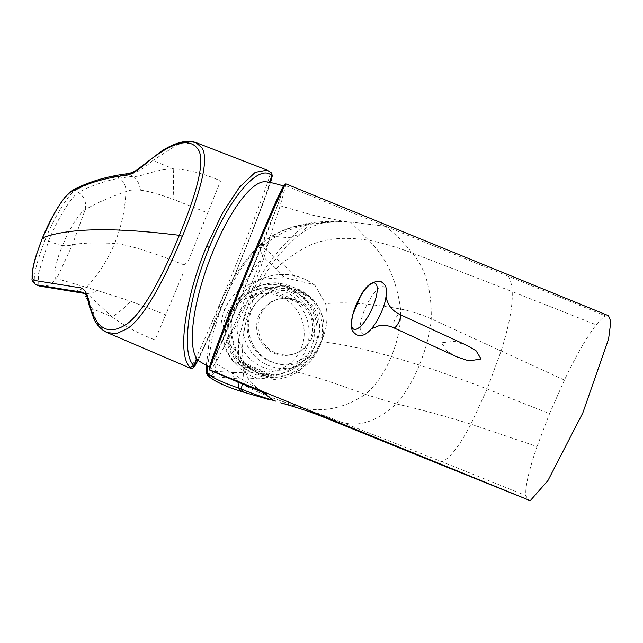 <?xml version="1.0" encoding="UTF-8"?>
<svg xmlns="http://www.w3.org/2000/svg" width="643" height="643" viewBox="0 0 643 643"><rect width="100%" height="100%" fill="white"/><g stroke="black" fill="none" stroke-linecap="round" stroke-linejoin="round"><path stroke-width="0.48" stroke-dasharray="3.21 2.41" d="M215.558 349.519L256.067 248.069L275.413 203.019L283.812 186.148L278.154 203.67L237.597 305.224L212.375 362.901L209.891 367.032L215.558 349.519M196.943 359.646A95.751 2.958 112.2 0 0 224.544 299.453A95.751 2.958 112.2 0 0 264.088 199.579A95.751 2.958 112.2 0 0 269.313 183.191L269.329 182.339M266.025 181.792A95.92 27.488 -69.7 0 1 269.096 182.917M267.191 170.17L270.518 172.461A106.224 3.287 -67.8 0 1 228.458 283.113A106.224 3.287 -67.8 0 1 190.368 368.158A106.224 3.287 -67.8 0 1 190.256 368.166M195.922 142.553L177.532 144.506L152.833 160.517L173.2 168.771C189.179 169.792 204.964 173.859 220.557 180.964L188.68 259.941L184.002 264.884L183.866 271.619L155.059 339.89C138.816 333.709 124.509 326.057 112.123 316.951C118.039 313.221 124.308 308.013 130.939 301.334L165.79 314.909M254.692 371.268A43.893 43.073 -106.7 0 1 228.201 328.372A43.893 43.073 -106.7 0 1 258.695 288.94A43.893 43.073 -106.7 0 1 287.887 290.716A43.893 43.073 -106.7 0 1 314.379 333.613A43.893 43.073 -106.7 0 1 283.885 373.036A43.893 43.073 -106.7 0 1 254.692 371.268M297.17 302.548L299.381 301.889A43.893 43.073 73.3 0 0 284.857 291.625A43.893 43.073 73.3 0 0 267.56 288.072L265.342 288.739L297.17 302.548A43.893 43.073 -106.7 0 1 278.636 374.612A43.893 43.073 -106.7 0 1 266.741 376.388L234.912 362.572A43.893 43.073 -106.7 0 1 253.455 290.515A43.893 43.073 -106.7 0 1 265.342 288.739M266.741 376.388L268.951 375.729L237.122 361.913L234.912 362.572M237.122 361.913A43.893 43.073 73.3 0 0 251.654 372.176A43.893 43.073 73.3 0 0 268.951 375.729M250.682 368.785A39.319 38.588 -106.7 0 1 229.881 317.224A39.319 38.588 -106.7 0 1 280.428 296.624A39.319 38.588 -106.7 0 1 301.229 348.193A39.319 38.588 -106.7 0 1 250.682 368.785M249.982 312.836A36.868 36.185 73.3 0 0 269.489 361.189A36.868 36.185 73.3 0 0 316.878 341.875A36.868 36.185 73.3 0 0 297.379 293.521A36.868 36.185 73.3 0 0 249.982 312.836M258.808 315.761A28.509 27.979 73.3 0 0 263.903 345.878A28.509 27.979 73.3 0 0 292.846 354.293A28.509 27.979 73.3 0 0 310.529 338.21A28.509 27.979 73.3 0 0 305.433 308.093A28.509 27.979 73.3 0 0 276.49 299.67A28.509 27.979 73.3 0 0 258.808 315.761M311.992 337.776A28.509 27.979 -106.7 0 1 294.309 353.859A28.509 27.979 -106.7 0 1 265.366 345.436A28.509 27.979 -106.7 0 1 260.27 315.319A28.509 27.979 -106.7 0 1 277.953 299.236A28.509 27.979 -106.7 0 1 306.896 307.659A28.509 27.979 -106.7 0 1 311.992 337.776M245.787 363.448A46.634 45.766 -106.7 0 1 234.382 311.011A46.634 45.766 -106.7 0 1 263.308 284.696A46.634 45.766 -106.7 0 1 278.99 282.896L277.639 283.298A46.634 45.766 -106.7 0 1 306.237 295.708L307.587 295.306A46.634 45.766 -106.7 0 1 318.992 347.734A46.634 45.766 -106.7 0 1 290.065 374.049A46.634 45.766 -106.7 0 1 274.384 375.858L273.034 376.259A46.634 45.766 -106.7 0 1 244.444 363.85L245.787 363.448L274.384 375.858M228.98 312.627A46.634 45.766 73.3 0 0 237.315 361.888A46.634 45.766 73.3 0 0 284.664 375.665A46.634 45.766 73.3 0 0 313.599 349.358A46.634 45.766 73.3 0 0 305.264 300.088A46.634 45.766 73.3 0 0 257.915 286.312A46.634 45.766 73.3 0 0 228.98 312.627M315.094 345.315A41.24 40.469 -106.7 0 1 289.511 368.584A41.24 40.469 -106.7 0 1 247.635 356.399A41.24 40.469 -106.7 0 1 240.265 312.836A41.24 40.469 -106.7 0 1 265.848 289.567A41.24 40.469 -106.7 0 1 307.724 301.752A41.24 40.469 -106.7 0 1 315.094 345.315M320.849 343.595A41.24 40.469 -106.7 0 1 295.266 366.864A41.24 40.469 -106.7 0 1 253.39 354.679A41.24 40.469 -106.7 0 1 246.02 311.116A41.24 40.469 -106.7 0 1 271.603 287.847A41.24 40.469 -106.7 0 1 313.479 300.032A41.24 40.469 -106.7 0 1 320.849 343.595M467.26 345.58L454.376 341.272L441.508 342.799L447.303 351.351L456.659 356.801M270.43 399.994L241.583 391.539C226.288 386.515 215.855 381.709 210.269 377.119L209.497 376.525L210.092 376.203L234.398 378.574C242.676 379.081 250.505 378.928 257.875 378.132L274.36 379.402C281.433 379.201 289.117 376.798 297.412 372.176L311.614 359.204L321.195 341.771C326.949 329.353 328.428 316.661 325.631 303.705C344.302 301.663 369.275 303.44 400.541 309.05C410.507 311.027 420.739 314.282 431.228 318.824L564.425 380.061C576.594 354.679 587.204 336.273 596.262 324.836C600.128 320.021 603.295 317.071 605.762 315.97L285.661 185.594A100.589 2.443 -67.8 0 0 285.838 184.887A100.589 2.443 -67.8 0 0 285.886 183.874M274.36 379.402A53.039 52.043 -106.7 0 1 232.927 339.946A53.039 52.043 -106.7 0 1 250.826 285.693A53.039 52.043 -106.7 0 1 268.219 276.546A53.039 52.043 -106.7 0 1 313.511 284.423L284.519 277.583L259.113 279.271L239.606 289.591L262.73 256.436L276.16 268.726L284.519 277.583M250.77 293.505C258.623 274.151 264.876 255.97 269.513 238.947L270.365 236.021L289.149 237.765L301.631 233.417L296.118 237.757C279.649 251.871 266.636 269.28 257.079 289.977L253.977 297.106L250.77 293.505C243.56 310.818 236.503 325.31 229.575 336.98L226.666 342.052L238.352 353.449L243.93 366.076L242.668 383.799M284.085 185.216A98.765 2.403 -67.8 0 1 266.556 233.972A98.765 2.403 -67.8 0 1 226.858 330.679A98.765 2.403 -67.8 0 1 209.433 367.892M270.365 236.021L280.179 205.752L285.661 185.594M608.495 315.713L605.762 315.97M206.419 365.304L209.907 335.734L219.062 305.939C228.747 283.225 241.929 263.212 258.615 245.899L263.477 245.57L265.004 244.324L260.206 244.589C244.163 262.191 231.576 282.036 222.43 304.131L219.15 305.843C228.723 283.306 241.897 263.308 258.679 245.851L260.206 244.589C271.828 234.446 287.212 227.654 306.365 224.214L340.838 221.425L349.752 221.867L385.205 226.304L349.752 221.867M265.004 244.324C271.016 239.646 277.559 235.258 285.138 231.713L297.002 227.116L313.205 223.756L310.77 223.025L309.058 223.812L301.655 233.393L305.465 230.708C314.901 223.997 326.692 220.903 340.838 221.425L338.435 221.361C325.471 221.329 316.243 221.883 310.77 223.025L306.365 224.214C279.729 245.513 261.018 270.156 250.231 298.127L253.977 297.106L246.261 320.423C243.126 333.621 241.953 345.781 242.749 356.897L243.946 366.18M564.425 380.061L549.556 413.658L487.153 388.959C460.983 379.065 438.389 371.083 419.365 365.039L391.298 356.519C398.081 340.396 401.16 324.578 400.541 309.05C396.659 279.938 386.033 257.007 368.664 240.257L350.829 222.349L347.976 222.197C334.722 221.554 323.124 222.068 313.205 223.756M347.976 222.197L313.35 215.341L280.179 205.752M237.87 381.789L238.714 338.387L250.231 298.127M262.666 392.318L257.602 388.645L215.276 363.231C211.611 369.122 209.755 371.332 209.714 369.862M226.666 342.052L215.276 363.231M297.99 280.806C293.417 274.826 288.056 268.999 281.899 263.325C300.836 249.187 319.483 232.742 368.664 240.257C380.576 242.371 395.059 246.599 412.115 252.94L512.19 291.592C512.921 305.417 509.232 325.237 501.114 351.07L487.153 388.959L470.981 424.163L537.018 446.555C528.739 470.772 525.034 487.113 525.886 495.584L528.265 500.286M537.018 446.555L549.556 413.658M209.497 376.525L207.721 375.769M313.511 284.423L314.909 285.251L325.631 303.705M276.16 268.726L281.899 263.325L263.212 247.33L262.73 256.436L259.185 247.539L263.212 247.33L263.477 245.57M258.615 245.899L260.592 244.227C272.672 233.722 288.498 226.77 308.085 223.378L310.585 224.118M233.369 372.538L245.409 372.482C231.721 362.974 223.676 350.178 221.272 334.071C217.905 346.762 215.944 359.18 215.373 371.324L233.369 372.538C233.473 376.083 233.811 378.092 234.398 378.574C244.565 385.728 253.663 392.439 299.847 407.204L280.645 402.799M257.875 378.132C254.435 377.489 250.28 375.608 245.409 372.482M258.679 245.851L259.185 247.539M219.15 305.843C218.733 306.357 220.605 307.619 224.761 309.629C227.992 301.792 232.943 295.113 239.606 289.591M207.303 373.414L210.092 376.203C211.226 375.793 212.986 374.162 215.373 371.324C211.901 373.077 209.216 373.776 207.303 373.414L206.387 372.707M224.761 309.629C221.505 317.521 220.348 325.671 221.272 334.071M278.99 282.896L307.587 295.306M306.237 295.708L277.639 283.298M273.034 376.259L244.444 363.85M299.381 301.889L267.56 288.072M107.204 332.6L97.479 323.542L91.836 308.503L112.123 316.951L87.335 293.923L84.956 293.401L86.765 293.851L98.901 291.006L130.939 301.334M40.967 286.368L50.09 285.098L56.769 278.628L86.427 287.381C98.387 274.585 107.791 259.925 114.631 243.4C93.774 242.572 79.684 243.062 72.37 244.879C69.476 245.682 66.245 245.907 62.692 245.57C54.534 263.341 53.064 279.858 56.769 278.628L72.37 244.879L85.117 209.867C86.709 202.545 84.506 196.734 78.494 192.426C90.285 185.948 103.933 181.197 119.429 178.159L133.238 176.27C139.523 177.798 153.468 169.543 173.2 168.771C173.771 177.998 173.714 188.15 173.023 199.217L207.818 212.937M98.901 291.006L86.427 287.381L74.331 291.761M36.169 284.873C31.949 281.594 34.955 266.499 45.195 239.582L48.563 241.004C55.009 243.609 59.719 245.128 62.692 245.57C69.364 227.485 81.34 210.92 85.117 209.867C93.5 204.378 107.1 198.277 125.915 191.566C125.932 185.787 123.769 181.318 119.429 178.159L116.07 176.182C100.453 179.276 86.773 184.067 75.038 190.561C69.589 192.94 54.502 216.394 45.195 239.582L42.454 237.91M91.836 308.503L83.67 292.653M184.002 264.884C151.74 251.976 128.616 244.814 114.631 243.4C121.414 226.85 125.184 209.578 125.915 191.566C129.122 190.055 133.969 189.589 140.455 190.175C148.814 191.268 159.665 194.282 173.023 199.217M152.833 160.517C142.489 169.583 134.564 174.092 129.058 174.036L116.07 176.182M393.661 327.745A7.314 2.315 114.8 0 1 393.106 326.941A7.314 2.315 114.8 0 1 394.247 320.994A7.314 2.315 114.8 0 1 399.793 314.459M386.073 296.945L385.366 300.53A25.8 8.166 -65.2 0 0 386.049 289.688A25.8 8.166 -65.2 0 0 370.296 298.625A25.8 8.166 -65.2 0 0 360.538 330.888A25.8 8.166 -65.2 0 0 373.704 325.808L371.437 328.669M309.741 356.712A38.403 37.688 -106.7 0 1 256.678 350.226A38.403 37.688 -106.7 0 1 262.521 296.383A38.403 37.688 -106.7 0 1 315.584 302.869A38.403 37.688 -106.7 0 1 309.741 356.712M269.513 238.947A106.336 2.588 -67.8 0 1 229.374 336.482A106.336 2.588 -67.8 0 1 227.903 339.89M321.195 341.771C339.536 343.587 362.901 348.506 391.298 356.519C384.739 372.763 376.099 385.382 365.369 394.384L396.168 403.868C405.452 393.412 413.184 380.471 419.365 365.039C426.365 347.726 430.32 332.327 431.228 318.824C431.783 290.049 425.417 268.091 412.115 252.94C403.322 241.832 394.392 232.959 385.334 226.328M508.364 276.345C510.47 279.528 511.748 284.608 512.19 291.592L596.262 324.836M241.583 391.539L241.133 391.426M210.269 377.119L208.557 376.42M243.761 392.238L243.351 392.134M297.412 372.176C313.615 376.123 336.265 383.517 365.369 394.384C343.579 408.723 321.733 412.999 299.847 407.204C311.148 410.813 325.278 415.9 342.237 422.467L322.223 416.6M222.43 304.131L212.632 334.416L207.617 365.915M434.797 462.261L442.03 461.811L342.237 422.467C359.694 427.306 377.666 421.109 396.168 403.868C418.448 408.908 443.381 415.675 470.981 424.163C459.512 445.864 449.859 458.419 442.03 461.811L525.886 495.584M269.642 182.395L269.313 183.191M270.518 172.461L272.343 175.627M270.43 182.548A103.298 3.191 -67.8 0 1 236.013 272.294A103.298 3.191 -67.8 0 1 197.948 360.313L212.664 327.962L236.085 272.11L258.237 216.217L270.438 182.548M270.398 172.26L271.354 172.838M71.895 190.666L75.038 190.561L78.494 192.426C72.699 195.255 58.103 217.43 48.563 241.004L38.66 273.034L38.146 283.595L39.753 286.095M129.058 174.036L133.238 176.27C137.272 179.501 139.676 184.139 140.455 190.175M258.695 288.94L253.455 290.515M292.846 354.293L294.309 353.859M290.065 374.049L284.664 375.665M295.266 366.864L289.511 368.584M314.909 285.251C300.683 274.85 285.122 271.949 268.219 276.546L259.113 279.271M243.93 366.076L245.063 370.85C247.82 378.156 249.95 382.183 251.453 382.931L258.864 389.545M257.61 388.645L266.853 394.191M206.315 365.248L209.835 335.75L219.062 305.939M263.308 284.696L257.915 286.312M271.603 287.847L265.848 289.567M276.49 299.67L277.953 299.236M283.885 373.036L278.636 374.612M86.741 293.843L84.852 293.481M86.765 293.851L83.502 292.581"/><path stroke-width="0.96" d="M376.919 285.926A25.358 8.029 114.8 0 1 367.322 317.642A25.358 8.029 114.8 0 1 351.834 326.427A25.358 8.029 114.8 0 1 361.422 294.711A25.358 8.029 114.8 0 1 376.919 285.926M209.578 366.88A97.849 97.849 0 0 1 196.943 359.646A95.751 2.958 112.2 0 1 196.895 358.898L196.718 358.513A95.92 27.488 -69.7 0 1 192.337 335.365A95.92 27.488 -69.7 0 1 220.211 235.169A95.92 27.488 -69.7 0 1 266.025 181.792A97.849 97.849 0 0 1 283.483 186.036M42.406 238.014L42.454 237.91C32.93 263.011 30.157 277.165 34.119 280.38L78.518 287.517C84.048 287.453 87.753 293.232 89.642 304.838C96.683 330.02 109.471 336.12 127.997 323.156C145.117 309.83 164.005 272.463 179.341 235.314L182.363 236.27C198.888 196.195 209.722 160.372 202.039 147.986L195.922 142.553L267.191 170.17L255.223 172.356L239.646 186.992L222.743 212.576L206.668 246.124L209.288 247.483C230.29 195.593 260.069 162.663 271.973 175.933L272.166 176.27A103.298 3.191 -67.8 0 1 270.43 182.548L272.351 175.627L269.642 182.395M456.659 356.801L468.964 360.916L481.093 358.979L476.029 350.724L467.26 345.58L399.793 314.459A7.314 2.315 114.8 0 1 400.34 315.255A7.314 2.315 114.8 0 1 399.207 321.203A7.314 2.315 114.8 0 1 393.661 327.745L456.659 356.801M266.845 394.191L209.851 370.215L209.433 367.892A98.765 2.403 -67.8 0 1 228.514 315.769A98.765 2.403 -67.8 0 1 266.853 222.51A98.765 2.403 -67.8 0 1 284.085 185.216L285.757 183.922A100.589 2.443 -67.8 0 1 285.886 183.874L608.495 315.713L610.85 321.484L608.591 339.006L582.807 412.919L547.932 480.594L530.668 500.214L529.728 500.447L209.714 369.862A100.589 2.443 -67.8 0 1 209.827 369.098A100.589 2.443 -67.8 0 1 268.195 221.907A100.589 2.443 -67.8 0 1 285.757 183.922M206.419 365.304L206.387 372.707L207.15 373.31C212.737 377.915 223.282 382.85 238.802 388.131L241.012 388.911C249.267 392.463 259.957 396.281 273.074 400.348L275.855 401.152M207.617 365.915L207.15 373.31L208.557 376.42L211.346 378.389C217.463 382.641 227.389 386.99 241.133 391.434L270.43 399.994M242.668 383.799L241.012 388.911L243.761 392.238M241.583 391.539L238.802 388.131L237.87 381.789M274.272 401.015L262.666 392.318M432.361 460.742L434.797 462.261L529.728 500.447M208.557 376.42L206.274 372.86L206.315 365.248M182.363 236.27C165.693 276.643 145.583 316.002 127.66 328.46L116.801 333.548L107.228 332.616L190.256 368.166A106.224 3.287 -67.8 0 1 190.175 367.394L190.055 367.193C177.05 355.683 184.766 298.561 206.668 246.124M190.256 368.166L192.619 368.182L193.816 367.362L197.956 360.321A103.298 3.191 -67.8 0 1 194.226 366.574A103.298 3.191 -67.8 0 1 194.033 365.827L193.84 365.497C181.021 354.446 187.74 298.826 209.288 247.483M74.331 291.761L84.956 293.401L80.496 291.858L69.09 290.154L72.739 291.432L39.874 286.127L84.852 293.481M69.09 290.154L35.871 284.793C32.721 281.787 31.475 279.649 32.15 278.363C31.78 273.275 33.018 265.921 35.855 256.3L42.406 237.95L54.02 213.974C58.023 206.933 61.72 201.307 65.128 197.096L71.895 190.666C87.319 182.186 105.749 176.544 127.193 173.739C127.234 174.366 130.183 173.313 136.051 170.564L161.53 151.169C171.046 145.109 183.97 138.735 195.93 142.561M83.67 292.653L80.496 291.858M42.454 237.91C51.159 216.209 65.385 194.315 70.505 192.104C85.463 183.826 103.531 178.272 124.702 175.459C130.296 175.322 138.406 170.435 149.015 160.79C174.695 140.704 191.357 137.393 199.008 150.856C205.133 164.19 194.7 198.004 179.341 235.314C113.642 227.1 68.013 227.968 42.454 237.91M373.704 325.808L373.704 325.808A25.8 8.166 -65.2 0 0 385.366 300.53A25.8 8.166 -65.2 0 0 385.366 300.522C386.628 293.304 386.829 289.093 385.969 287.911C386.057 286.199 384.458 284.126 381.154 281.69C372.699 280.485 365.819 285.331 360.506 296.222L352.726 314.829C351.166 323.268 350.869 327.858 351.825 328.613C351.737 330.325 353.345 332.399 356.64 334.834C362.097 337.109 367.788 334.103 373.704 325.808M190.175 367.394L194.033 365.827L195.07 363.319A7.314 0.9 -157.6 0 0 194.869 362.99L196.718 358.513M280.645 402.799C298.304 407.839 312.152 412.436 322.207 416.592L309.387 410.596M196.895 358.898L195.07 363.319M269.096 182.917L270.936 178.441A7.314 0.9 22.4 0 1 271.137 178.778M270.936 178.441L271.973 175.933L271.354 172.838L267.191 170.17M194.869 362.99L193.84 365.497L190.055 367.193M34.119 280.38C33.669 282.414 34.352 283.909 36.169 284.873L40.863 286.352M39.753 286.095L35.871 284.793M70.505 192.104L71.895 190.666M399.793 314.459C394.77 312.032 391 308.592 388.493 304.131L386.475 299.18L386.041 296.447M434.797 462.261L322.223 416.6M207.721 375.769L206.274 372.86M393.661 327.745C388.677 325.543 383.71 324.892 378.767 325.792L371.035 328.975M272.351 175.627L271.354 172.838M83.526 292.589C87.384 296.503 86.291 293.586 89.449 306.502L94.216 319.659C97.535 325.905 101.875 330.221 107.228 332.616"/></g></svg>
